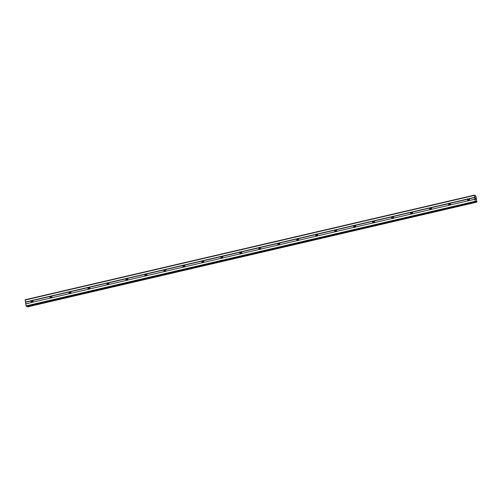 <?xml version="1.0" encoding="UTF-8"?>
<svg xmlns="http://www.w3.org/2000/svg" width="502" height="502" viewBox="0 0 502 502"><rect width="100%" height="100%" fill="white"/><g stroke="black" fill="none" stroke-linecap="round" stroke-linejoin="round"><path stroke-width="0.75" d="M26.688 306.421L26.123 305.906L25.784 303.948L31.607 302.455A1.01 0.954 114.3 0 1 31.325 300.83L32.373 300.585A1.01 0.954 114.3 0 1 32.655 302.217L468.171 200.787A1.01 0.954 114.3 0 1 467.889 199.156L468.937 198.911A1.01 0.954 114.3 0 1 469.226 200.543L475.005 199.332L474.365 195.14L475.218 196.276L475.476 195.642L475.946 196.338L476.9 201.804L476.624 202.162L476.072 201.164L475.883 201.817L475.507 201.66L475.005 199.332M468.485 200.831A1.01 0.954 114.3 0 1 469.276 199.15A1.6 1.512 114.3 0 0 468.498 200.831M449.698 205.224L449.196 205.205A1.01 0.954 114.3 0 1 448.907 203.58L449.955 203.335A1.01 0.954 114.3 0 1 450.244 204.96L449.698 205.224M449.503 205.249A1.01 0.954 114.3 0 1 450.294 203.567A1.6 1.512 114.3 0 0 449.516 205.249M430.716 209.648L430.214 209.629A1.01 0.954 114.3 0 1 429.925 207.997L430.98 207.753A1.01 0.954 114.3 0 1 431.262 209.384L430.716 209.648M430.528 209.673A1.01 0.954 114.3 0 1 431.312 207.991A1.6 1.512 114.3 0 0 430.534 209.673M411.734 214.065L411.232 214.047A1.01 0.954 114.3 0 1 410.943 212.415L411.998 212.177A1.01 0.954 114.3 0 1 412.28 213.802L411.734 214.065M411.546 214.09A1.01 0.954 114.3 0 1 412.33 212.409A1.6 1.512 114.3 0 0 411.552 214.09M392.752 218.483L392.25 218.47A1.01 0.954 114.3 0 1 391.968 216.839L393.016 216.594A1.01 0.954 114.3 0 1 393.298 218.226L392.752 218.483M392.564 218.514A1.01 0.954 114.3 0 1 393.348 216.833A1.6 1.512 114.3 0 0 392.57 218.514M373.77 222.907L373.268 222.888A1.01 0.954 114.3 0 1 372.986 221.256L374.034 221.012A1.01 0.954 114.3 0 1 374.316 222.643L373.77 222.907M373.582 222.932A1.01 0.954 114.3 0 1 374.366 221.25A1.6 1.512 114.3 0 0 373.588 222.932M354.788 227.324L354.286 227.312A1.01 0.954 114.3 0 1 354.004 225.68L355.052 225.436A1.01 0.954 114.3 0 1 355.334 227.067L354.788 227.324M354.6 227.356A1.01 0.954 114.3 0 1 355.391 225.674A1.6 1.512 114.3 0 0 354.613 227.356M335.807 231.748L335.305 231.729A1.01 0.954 114.3 0 1 335.022 230.098L336.07 229.853A1.01 0.954 114.3 0 1 336.353 231.485L335.807 231.748M335.618 231.773A1.01 0.954 114.3 0 1 336.409 230.092A1.6 1.512 114.3 0 0 335.631 231.773M316.825 236.166L316.323 236.153A1.01 0.954 114.3 0 1 316.04 234.522L317.088 234.277A1.01 0.954 114.3 0 1 317.377 235.909L316.825 236.166M316.637 236.197A1.01 0.954 114.3 0 1 317.427 234.509A1.6 1.512 114.3 0 0 316.649 236.197M297.843 240.59L297.341 240.571A1.01 0.954 114.3 0 1 297.058 238.939L298.106 238.695A1.01 0.954 114.3 0 1 298.395 240.326L297.843 240.59M297.655 240.615A1.01 0.954 114.3 0 1 298.445 238.933A1.6 1.512 114.3 0 0 297.667 240.615M278.867 245.007L278.365 244.989A1.01 0.954 114.3 0 1 278.077 243.363L279.125 243.119A1.01 0.954 114.3 0 1 279.413 244.75L278.867 245.007M278.679 245.039A1.01 0.954 114.3 0 1 279.463 243.351A1.6 1.512 114.3 0 0 278.685 245.039M259.885 249.431L259.383 249.412A1.01 0.954 114.3 0 1 259.095 247.781L260.149 247.536A1.01 0.954 114.3 0 1 260.431 249.168L259.885 249.431M259.697 249.456A1.01 0.954 114.3 0 1 260.482 247.775A1.6 1.512 114.3 0 0 259.703 249.456M240.904 253.849L240.402 253.83A1.01 0.954 114.3 0 1 240.113 252.205L241.167 251.96A1.01 0.954 114.3 0 1 241.449 253.585L240.904 253.849M240.715 253.88A1.01 0.954 114.3 0 1 241.5 252.192A1.6 1.512 114.3 0 0 240.722 253.874M221.922 258.273L221.42 258.254A1.01 0.954 114.3 0 1 221.137 256.622L222.185 256.378A1.01 0.954 114.3 0 1 222.468 258.009L221.922 258.273M221.733 258.298A1.01 0.954 114.3 0 1 222.518 256.616A1.6 1.512 114.3 0 0 221.74 258.298M202.94 262.69L202.438 262.671A1.01 0.954 114.3 0 1 202.155 261.046L203.203 260.802A1.01 0.954 114.3 0 1 203.486 262.427L202.94 262.69M202.752 262.715A1.01 0.954 114.3 0 1 203.536 261.034A1.6 1.512 114.3 0 0 202.758 262.715M183.958 267.114L183.456 267.095A1.01 0.954 114.3 0 1 183.174 265.464L184.221 265.219A1.01 0.954 114.3 0 1 184.504 266.851L183.958 267.114M183.77 267.139A1.01 0.954 114.3 0 1 184.56 265.458A1.6 1.512 114.3 0 0 183.782 267.139M164.976 271.532L164.474 271.513A1.01 0.954 114.3 0 1 164.192 269.881L165.24 269.643A1.01 0.954 114.3 0 1 165.528 271.268L164.976 271.532M164.788 271.557A1.01 0.954 114.3 0 1 165.578 269.875A1.6 1.512 114.3 0 0 164.8 271.557M145.994 275.956L145.492 275.937A1.01 0.954 114.3 0 1 145.21 274.305L146.258 274.061A1.01 0.954 114.3 0 1 146.546 275.692L145.994 275.956M145.806 275.981A1.01 0.954 114.3 0 1 146.597 274.299A1.6 1.512 114.3 0 0 145.818 275.981M127.012 280.373L126.517 280.354A1.01 0.954 114.3 0 1 126.228 278.723L127.276 278.478A1.01 0.954 114.3 0 1 127.564 280.11L127.012 280.373M126.824 280.398A1.01 0.954 114.3 0 1 127.615 278.717A1.6 1.512 114.3 0 0 126.837 280.398M108.037 284.791L107.535 284.778A1.01 0.954 114.3 0 1 107.246 283.147L108.3 282.902A1.01 0.954 114.3 0 1 108.583 284.534L108.037 284.791M107.848 284.822A1.01 0.954 114.3 0 1 108.633 283.141A1.6 1.512 114.3 0 0 107.855 284.822M89.055 289.215L88.553 289.196A1.01 0.954 114.3 0 1 88.264 287.564L89.318 287.32A1.01 0.954 114.3 0 1 89.601 288.951L89.055 289.215M88.867 289.24A1.01 0.954 114.3 0 1 89.651 287.558A1.6 1.512 114.3 0 0 88.873 289.24M70.073 293.632L69.571 293.62A1.01 0.954 114.3 0 1 69.289 291.988L70.336 291.744A1.01 0.954 114.3 0 1 70.619 293.375L70.073 293.632M69.885 293.664A1.01 0.954 114.3 0 1 70.669 291.976A1.6 1.512 114.3 0 0 69.891 293.664M51.091 298.056L50.589 298.037A1.01 0.954 114.3 0 1 50.307 296.406L51.355 296.161A1.01 0.954 114.3 0 1 51.637 297.793L51.091 298.056M50.903 298.081A1.01 0.954 114.3 0 1 51.687 296.4A1.6 1.512 114.3 0 0 50.909 298.081M31.921 302.505A1.01 0.954 114.3 0 1 32.712 300.817M31.927 302.505A1.6 1.512 114.3 0 1 32.699 300.817M25.784 303.948L25.144 299.757L474.365 195.14M27.579 306.86L476.624 202.162M27.208 306.308L27.403 306.785M475.752 198.616L475.519 198.039M475.545 198.309L475.375 197.976M475.463 198.485L475.344 197.901M475.877 199.319L475.551 199.112M474.967 195.761L475.482 195.642L474.967 195.767M32.373 300.585L50.307 296.406M25.439 301.991L474.66 197.374M25.52 302.179L31.325 300.83M32.655 302.217L50.589 298.037M51.355 296.161L69.289 291.988M51.637 297.793L69.571 293.62M70.336 291.744L88.264 287.564M70.619 293.375L88.553 289.196M89.318 287.32L107.246 283.147M89.601 288.951L107.535 284.778M108.3 282.902L126.228 278.723M108.583 284.534L126.517 280.354M127.276 278.478L145.21 274.305M127.564 280.11L145.492 275.937M146.258 274.061L164.192 269.881M146.546 275.692L164.474 271.513M165.24 269.643L183.174 265.464M165.528 271.268L183.456 267.095M184.221 265.219L202.155 261.046M184.504 266.851L202.438 262.671M203.203 260.802L221.137 256.622M203.486 262.427L221.42 258.254M222.185 256.378L240.113 252.205M222.468 258.009L240.402 253.83M241.167 251.96L259.095 247.781M241.449 253.585L259.383 249.412M260.149 247.536L278.077 243.363M260.431 249.168L278.365 244.989M279.125 243.119L297.058 238.939M279.413 244.75L297.341 240.571M298.106 238.695L316.04 234.522M298.395 240.326L316.323 236.153M317.088 234.277L335.022 230.098M317.377 235.909L335.305 231.729M336.07 229.853L354.004 225.68M336.353 231.485L354.286 227.312M355.052 225.436L372.986 221.256M355.334 227.067L373.268 222.888M374.034 221.012L391.968 216.839M374.316 222.643L392.25 218.47M393.016 216.594L410.943 212.415M393.298 218.226L411.232 214.047M411.998 212.177L429.925 207.997M412.28 213.802L430.214 209.629M430.98 207.753L448.907 203.58M431.262 209.384L449.196 205.205M449.955 203.335L467.889 199.156M450.244 204.96L468.171 200.787M468.937 198.911L474.741 197.562M469.226 200.543L475.024 199.194M25.1 300.039L474.321 195.422M475.934 201.741L476.385 201.635M26.286 306.276L475.507 201.66M26.123 305.906L475.344 201.283M25.803 303.81L31.607 302.455M474.986 195.818L475.469 195.705M27.359 306.697L476.58 202.074M475.934 201.716L476.379 201.616M26.631 306.433L475.852 201.817M26.662 306.44L475.883 201.817"/></g></svg>
